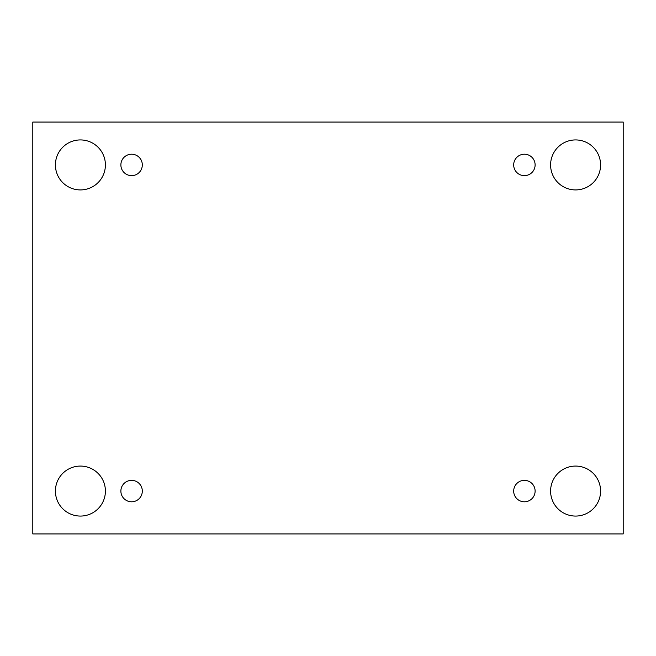 <?xml version="1.0" encoding="UTF-8"?>
<svg xmlns="http://www.w3.org/2000/svg" width="656" height="656" viewBox="0 0 656 656"><rect width="100%" height="100%" fill="white"/><g stroke="black" fill="none" stroke-linecap="round" stroke-linejoin="round"><path stroke-width="0.98" d="M623.2 122.073L32.8 122.073L32.8 533.927L623.2 533.927L623.2 122.073M80.409 516.067A24.994 24.994 0 0 1 58.761 478.577A24.994 24.994 0 0 1 102.057 478.577A24.994 24.994 0 0 1 80.409 516.067M575.591 516.067A24.994 24.994 0 0 1 553.943 478.577A24.994 24.994 0 0 1 597.239 478.577A24.994 24.994 0 0 1 575.591 516.067M575.591 189.92A24.994 24.994 0 0 1 553.943 152.43A24.994 24.994 0 0 1 597.239 152.43A24.994 24.994 0 0 1 575.591 189.92M80.409 189.92A24.994 24.994 0 0 1 58.761 152.43A24.994 24.994 0 0 1 102.057 152.43A24.994 24.994 0 0 1 80.409 189.92M142.311 164.927A10.709 10.709 0 0 0 126.239 155.644A10.709 10.709 0 0 0 126.239 174.201A10.709 10.709 0 0 0 142.311 164.927M535.116 164.927A10.709 10.709 0 0 0 519.044 155.644A10.709 10.709 0 0 0 519.044 174.201A10.709 10.709 0 0 0 535.116 164.927M535.116 491.073A10.709 10.709 0 0 0 519.044 481.799A10.709 10.709 0 0 0 519.044 500.356A10.709 10.709 0 0 0 535.116 491.073M142.311 491.073A10.709 10.709 0 0 0 126.239 481.799A10.709 10.709 0 0 0 126.239 500.356A10.709 10.709 0 0 0 142.311 491.073"/></g></svg>
